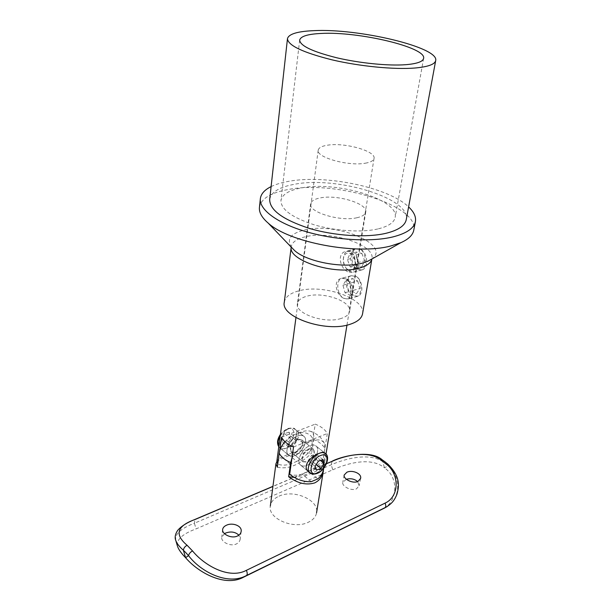 <?xml version="1.0" encoding="UTF-8"?>
<svg xmlns="http://www.w3.org/2000/svg" width="611" height="611" viewBox="0 0 611 611"><rect width="100%" height="100%" fill="white"/><g stroke="black" fill="none" stroke-linecap="round" stroke-linejoin="round"><path stroke-width="0.46" stroke-dasharray="3.06 2.29" d="M343.489 298.237C336.333 294.693 332.59 280.877 341.175 278.387L346.552 278.876C352.776 282.572 351.394 297.931 347.728 299.115L343.489 298.237C336.882 294.54 335.63 280.075 341.809 278.226L346.552 278.876C353.211 282.442 354.525 297.053 348.4 298.924L343.489 298.237M356.091 276.348L350.928 275.821C343.191 278.081 345.979 292.02 352.952 295.571L357.443 296.358C362.04 294.93 362.46 279.937 356.091 276.348C362.758 279.861 364.026 294.365 357.878 296.236L352.952 295.571C346.338 291.928 345.131 277.57 351.34 275.714L356.091 276.348M347.674 271.75C340.22 268.275 336.653 253.764 345.627 251.35L350.829 251.801C357.252 255.421 355.755 271.353 351.844 272.537L347.674 271.75M360.475 249.471L355.465 248.99C347.361 251.19 349.988 265.793 357.244 269.268L361.643 269.986C366.516 268.557 367.058 252.985 360.475 249.471M377.804 228.965C361.414 232.722 335.004 231.027 313.993 224.733C291.951 217.493 280.938 209.436 280.938 200.553C282.122 194.428 289.011 190.212 301.628 187.905C336.737 180.787 399.472 199.713 395.157 217.417C394.118 222.58 388.336 226.429 377.804 228.965M269.68 199.484C271.108 192.037 279.487 186.951 294.792 184.224C336.791 175.922 411.295 198.346 406.254 219.647M271.101 186.607C275.958 184.239 282.007 182.445 289.232 181.223C326.564 174.471 388.535 187.462 408.606 206.915M259.438 207.366C261.096 198.636 270.696 192.686 288.239 189.509C335.76 179.947 419.482 205.395 413.777 230.156M284.291 302.246C285.215 297.061 289.95 293.288 298.512 290.928C322.913 283.626 366.188 298.573 362.56 313.81M340.984 318.514C324.884 323.998 294.838 313.58 297.412 303.713C298.023 300.322 301.124 297.84 306.714 296.259C322.959 291.271 352.028 301.322 349.576 311.411C348.98 314.528 346.116 316.895 340.984 318.514M356.961 217.73C340.197 221.854 308.219 212.109 310.655 203.891C311.205 201.065 314.39 199.071 320.217 197.926C337.127 194.267 367.952 203.616 365.745 212.025C365.233 214.629 362.308 216.531 356.961 217.73M382.043 459.693L382.669 461.611L388.054 465.712C401.419 476.779 400.541 498.721 387.069 506.656M346.391 479.268L342.779 482.377C341.664 486.234 351.363 491.389 356.511 488.823L359.131 485.768L357.664 481.567M224.466 533.655L221.74 537.313C220.838 541.919 230.469 546.891 236.388 543.95C238.588 542.866 239.848 541.315 240.161 539.284L238.886 535.152M332.124 461.221L331.261 464.78L332.743 469.813L196.062 528.897L194.397 523.245L331.261 464.78C345.589 458.487 369.181 452.476 382.669 461.611L384.51 467.889C399.609 478.001 397.448 502.83 381.867 509.551M177.366 545.844C176.487 539.467 182.712 533.815 196.062 528.897M332.743 469.813C347.14 463.283 371.144 456.493 384.51 467.889L388.054 465.712L387.748 464.024M175.861 540.697C174.479 534.297 180.665 528.484 194.397 523.245L194.978 519.419M347.987 269.772C355.465 274.713 358.222 257.88 350.508 253.817C346.765 252.228 344.375 253.84 343.351 258.636C343.015 262.318 343.97 265.525 346.2 268.267L347.987 269.772M352.448 251.411C359.36 254.894 360.528 270.115 354.082 271.956L349.278 271.33L347.056 269.451C344.268 266.037 343.084 262.035 343.504 257.452C344.031 253.993 345.467 251.778 347.827 250.823L352.448 251.411M360.788 249.395C367.707 252.832 368.838 267.946 362.369 269.795L357.557 269.191C350.706 265.617 349.637 250.647 356.167 248.822L360.788 249.395M361.903 253.466L364.63 260.844L361.872 266.686L356.457 265.159L353.769 257.865L356.465 252.015L361.903 253.466L355.51 255.039L358.237 262.463L364.63 260.844M358.237 262.463L355.503 268.328L350.088 266.786L347.392 259.446L350.072 253.565L355.51 255.039M350.072 253.565L356.465 252.015M347.392 259.446L353.769 257.865M350.088 266.786L356.457 265.159M355.503 268.328L361.872 266.686M357.74 280.999L359.841 288.545L356.603 293.509L351.317 290.958L349.24 283.504L352.417 278.509L357.74 280.999L351.409 282.71L353.525 290.294L359.841 288.545M353.525 290.294L350.302 295.273L345.024 292.707L342.931 285.207L346.093 280.197L351.409 282.71M346.093 280.197L352.417 278.509M342.931 285.207L349.24 283.504M345.024 292.707L351.317 290.958M350.302 295.273L356.603 293.509M284.963 441.707C289.37 437.285 293.922 434.413 298.619 433.092C303.071 430.954 306.974 430.335 310.319 431.229C313.137 432.519 314.283 435.253 313.756 439.446C319.095 441.784 322.799 444.808 324.876 448.52L324.472 443.349C321.676 439.179 316.857 438.805 310.021 442.234C302.537 444.434 296.518 449.719 291.959 458.074M309.036 448.734C302.919 452.698 300.818 456.967 302.728 461.549L307.05 461.863C313.145 457.868 315.223 453.599 313.267 449.054L309.036 448.734M295.808 452.621L291.478 452.262C289.522 447.68 291.592 443.449 297.687 439.576L301.926 439.935C303.919 444.487 301.88 448.711 295.808 452.621M323.547 469.141L322.631 462.428C317.071 468.064 311.22 472.211 305.072 474.884L294.632 477.443M279.021 496.163C293.838 488.991 319.37 500.081 316.551 512.843C315.834 516.776 313.137 519.885 308.456 522.176C293.784 529.859 267.58 518.525 270.329 506.023C271.04 501.746 273.934 498.454 279.021 496.163M276.814 461.924C278.104 460.473 280.609 458.998 284.329 457.509C293.059 453.729 302.162 452.262 311.656 453.125L313.756 439.446M324.876 448.52L322.631 462.428M277.318 467.186C288.048 469.653 299.489 464.963 311.656 453.125M324.517 452.804C326.236 454.309 323.593 469.851 316.223 473.097C313.313 474.167 310.747 473.701 308.532 471.7L300.345 464.902C301.91 466.315 304.079 466.468 306.859 465.361C314.459 462.504 320.638 449.803 316.162 446.145C314.65 444.793 312.542 444.64 309.846 445.671C302.239 448.375 295.907 461.236 300.345 464.902C295.907 461.236 302.239 448.375 309.846 445.671C312.542 444.64 314.65 444.793 316.162 446.145C320.638 449.803 314.459 462.504 306.859 465.361C304.079 466.468 301.91 466.315 300.345 464.902L308.532 471.7M294.884 455.47C292.745 456.57 290.576 456.402 288.377 454.951C282.954 449.986 293.929 435.704 297.824 436.01C299.917 434.986 302.017 435.162 304.133 436.537C309.617 441.379 298.817 455.676 294.884 455.47C292.111 456.547 289.935 456.364 288.354 454.935C283.878 451.231 290.095 438.515 297.694 435.91C300.383 434.917 302.491 435.093 304.026 436.453C308.54 440.149 302.468 452.72 294.884 455.47M288.759 428.739C281.388 431.511 278.654 446.778 280.67 448.55C281.541 449.421 283.351 449.306 286.085 448.207C294.028 445.763 303.171 435.956 296.182 430.197C294.051 428.319 291.577 427.837 288.759 428.739M365.286 163.213C370.663 162.274 373.588 160.67 374.047 158.409C376.078 151.108 344.757 142.317 327.756 145.158C321.89 146.037 318.713 147.709 318.209 150.161C315.887 157.287 348.43 166.467 365.286 163.213M323.662 468.5L323.104 459.762L327.336 433.505C325.151 429.602 321.126 426.478 315.268 424.133L310.999 450.192C303.4 450.002 295.8 451.392 288.224 454.355L281.824 457.043C278.692 458.586 277.027 460.068 276.829 461.488M311.182 481.682L302.178 474.128L308.7 471.364L317.812 478.925M302.178 474.128C297.442 475.557 293.272 475.602 289.66 474.266M293.54 446.954L327.336 433.505M323.104 459.762C318.644 464.688 313.84 468.553 308.7 471.364M288.224 454.355L296.74 461.427L290.233 464.1C285.543 465.46 281.404 465.475 277.822 464.154L279.609 451.17M296.74 461.427C301.826 458.716 306.577 454.966 310.999 450.192M281.541 437.132L315.268 424.133M290.233 464.1L281.824 457.043M309.342 448.986L313.58 449.299C315.528 453.843 313.451 458.12 307.356 462.115L303.033 461.801C301.116 457.219 303.224 452.95 309.342 448.986M297.221 439.202L301.46 439.561C303.453 444.113 301.422 448.337 295.35 452.239L291.019 451.888C289.056 447.298 291.126 443.074 297.221 439.202M288.988 432.221L284.443 433.589L281.266 438.622L282.664 442.242L287.193 440.844L290.34 435.857L288.988 432.221L295.38 437.377L290.836 438.774L287.636 443.846L289.011 447.466L293.547 446.038L296.717 441.012L295.38 437.377M316.391 469.989L309.479 464.307L314.023 462.771L317.269 457.639L316.002 453.996L311.442 455.5L308.165 460.679L309.479 464.307M315.1 466.361L308.165 460.679M316.292 464.62L314.023 462.771M320.729 460.442L317.269 457.639M322.959 459.609L316.002 453.996M318.392 461.145L311.442 455.5M281.266 438.622L287.636 443.846M282.664 442.242L289.011 447.466M284.443 433.589L290.836 438.774M290.34 435.857L296.717 441.012M287.193 440.844L293.547 446.038M291.47 247.31C286.368 239.084 290.805 233.287 304.759 229.935C336.676 221.923 392.308 245.011 371.564 259.133M291.745 247.661L291.233 246.806C292.104 242.078 296.923 238.71 305.691 236.709C330.65 230.469 375.353 244.843 371.939 258.72L371.198 259.4M326.45 463.741L272.918 486.463M309.273 441.6C317.43 438.599 306.539 430.029 298.909 433.314C290.637 436.178 301.483 444.984 309.273 441.6M325.144 453.309L325.663 453.721C330.1 457.356 323.838 470.165 316.223 473.097C313.779 474.113 311.786 474.121 310.235 473.12M280.182 436.246C282.481 432.573 285.306 430.052 288.667 428.662C291.355 427.7 293.471 427.899 295.006 429.258C299.558 432.978 293.57 445.45 285.994 448.13C283.221 449.169 281.045 448.978 279.456 447.535L278.792 446.717M287.231 429.113C297.358 424.943 294.884 442.196 284.963 445.702C274.813 450.139 277.073 432.619 287.231 429.113M350.928 275.821L341.175 278.387M355.465 248.99L345.627 251.35M299.665 40.112L280.938 200.553M310.655 203.891L297.412 303.713M365.745 212.025L349.576 311.411M423.606 58.412L395.157 217.417M361.643 269.986L351.844 272.537M357.443 296.358L347.728 299.115M344.169 475.03L342.779 482.377M222.648 529.454L221.74 537.313M241.162 531.44L240.161 539.284M360.605 478.428L359.131 485.768M326.511 463.612L272.941 486.341M362.369 269.795L354.082 271.956M356.167 248.822L347.827 250.823M346.2 268.267L347.056 269.451M343.351 258.636L343.504 257.452M357.878 296.236L348.4 298.924M351.34 275.714L341.809 278.226M324.472 443.349L320.92 437.995C317.98 434.879 314.451 432.619 310.319 431.229M291.478 452.262L302.728 461.549M301.926 439.935L313.267 449.054M280.67 448.55L288.377 454.951M374.047 158.409L346.956 325.121M326.007 454.065L323.7 468.263M318.209 150.161L295.953 317.59M296.182 430.197L304.133 436.537M316.162 446.145L324.204 452.56L316.162 446.145M313.58 449.299L301.46 439.561M303.033 461.801L291.019 451.888M304.026 436.453L295.006 429.258C294.861 428.021 292.425 427.753 287.689 428.448L280.426 434.413M288.354 454.935L278.784 446.786"/><path stroke-width="0.92" d="M405.841 64.69C388.474 66.034 359.795 63.208 336.699 57.77C312.45 51.652 300.1 45.772 299.665 40.112C300.62 36.286 307.807 34.071 321.21 33.445C358.42 31.276 426.722 47.345 423.606 58.412C422.911 61.65 416.985 63.75 405.841 64.69M313.68 30.665C358.168 28.213 439.202 47.23 435.696 60.565C434.879 64.384 427.944 66.866 414.892 68.027C394.263 69.715 359.734 66.362 331.933 59.825C302.781 52.477 287.964 45.428 287.468 38.676C288.659 34.04 297.397 31.367 313.68 30.665M435.696 60.565L406.254 219.647C405.017 225.719 398.235 230.278 385.885 233.326C366.417 237.908 334.652 235.953 309.38 228.399C282.908 219.716 269.672 210.077 269.68 199.484L287.468 38.676M408.606 206.915C413.93 211.902 416.198 216.783 415.411 221.572C414.021 228.361 406.437 233.494 392.659 236.976C370.671 242.269 334.446 240.115 305.599 231.523C276.707 222.939 259.072 209.374 260.355 198.674C260.981 193.863 264.563 189.845 271.101 186.607M415.411 221.572L413.777 230.156C412.822 235.098 408.515 239.268 400.854 242.682L391.055 245.897C357.068 255.314 289.026 242.498 268.183 223.091C261.836 217.608 258.919 212.368 259.438 207.366L260.355 198.674M362.56 313.81C361.674 318.384 357.473 321.89 349.943 324.326C325.862 332.758 280.38 317.002 284.291 302.246L291.203 247.035C287.903 260.439 334.721 275.401 359.161 268.137C366.715 266.083 370.953 263.02 371.9 258.949L362.56 313.81M272.918 486.463L195.36 519.381C176.976 525.788 174.219 534.419 187.088 545.272C184.912 546.433 183.682 548.09 183.392 550.236C179.42 546.776 176.907 543.591 175.861 540.697L177.366 545.844M387.069 506.656L245.928 575.814C227.429 585.506 200.721 571.835 188.547 555.651C189.02 553.681 190.349 552.107 192.549 550.946C203.967 565.083 228.827 579.702 246.386 570.338L385.045 503.151C399.502 496.636 399.724 474.067 386.228 464.077L380.546 459.747L382.188 459.793L384.915 461.756M357.977 481.437C352.807 483.988 343.046 478.932 344.176 475.03L346.811 472.288C352.051 469.592 361.933 473.456 360.605 478.428L357.977 481.437M238.886 535.152C235.227 531.837 230.775 531.15 225.543 533.098L224.466 533.655M237.381 536.046C231.432 538.963 221.747 534.09 222.648 529.454C222.916 527.675 224.191 526.27 226.467 525.231C232.47 522.245 242.2 525.811 241.162 531.44C240.856 533.441 239.596 534.976 237.381 536.046M357.664 481.567C354.441 478.917 350.683 478.146 346.391 479.268M386.228 464.077L387.855 464.108C399.594 475.824 399.678 484.584 396.951 494.261C394.217 500.959 391.636 503.861 384.861 507.886L243.262 577.342C224.665 587.316 197.911 572.278 185.576 557.683C181.429 553.451 178.756 549.709 177.549 546.463M380.546 459.747C368.25 450.338 346.139 455.111 332.552 461.152L326.45 463.741M243.812 577.074L243.262 577.342M291.959 458.074L290.66 462.558L288.652 476.763C297.549 483.339 306.218 485.394 314.673 482.919C319.545 480.498 322.432 476.565 323.334 471.119L323.547 469.141M325.144 453.309L324.517 452.804C323.746 452.018 322.028 452.186 319.362 453.301C322.058 452.247 324.158 452.384 325.663 453.721C330.643 457.204 325.258 470.333 317.33 473.349C313.863 474.564 311.327 474.342 309.724 472.693C305.324 469.057 311.74 456.096 319.362 453.301C311.389 455.875 301.613 465.933 308.532 471.7L310.235 473.12M290.66 462.558C285.054 460.136 281.228 457.028 279.181 453.217L277.318 467.186L275.935 463.718L276.814 461.924M288.652 476.763L294.632 477.443M279.181 453.217C279.807 449.245 281.732 445.411 284.963 441.707M279.609 451.17L281.541 437.132C283.481 441.15 287.483 444.418 293.54 446.954L289.66 474.266C296.663 479.604 303.835 482.079 311.182 481.682L317.812 478.925C321.027 476.267 322.975 472.792 323.662 468.5L323.7 468.263M295.953 317.59L276.829 461.488L277.669 463.948M319.057 469.149L320.935 468.416L324.204 463.253L322.959 459.609L318.392 461.145L315.1 466.361L316.391 469.989L319.057 469.149M320.935 468.416L316.292 464.62M324.204 463.253L320.729 460.442M371.564 259.133L367.616 261.355L362.048 263.226C342.916 268.626 306.76 261.775 294.609 250.571L291.47 247.31M185.973 552.833L183.392 550.236L185.576 557.683L188.547 555.651L185.973 552.833M187.088 545.272L192.549 550.946M332.552 461.152L326.511 463.612M246.386 570.338C247.47 572.866 247.508 574.6 246.493 575.539L384.861 507.886C386.007 506.931 386.068 505.35 385.045 503.151M195.36 519.381L194.833 519.48C186.905 522.611 181.154 526.285 177.58 530.501C175.128 534.35 174.555 537.749 175.861 540.697M320.454 455.585C330.933 450.918 327.924 468.958 317.689 472.929C307.188 477.901 309.968 459.571 320.454 455.585M278.792 446.717C277.333 443.991 277.799 440.5 280.182 436.246M371.198 259.4L400.854 242.682M268.183 223.091L291.745 247.661M385.037 461.855L387.748 464.024M382.043 459.693C371.037 449.681 342.695 455.691 332.124 461.221M272.941 486.341L194.978 519.419M323.334 471.119L316.551 512.843M275.935 463.718L270.329 506.023M346.956 325.121L326.007 454.065M278.784 446.786C276.714 443.288 277.264 439.164 280.426 434.413"/></g></svg>
